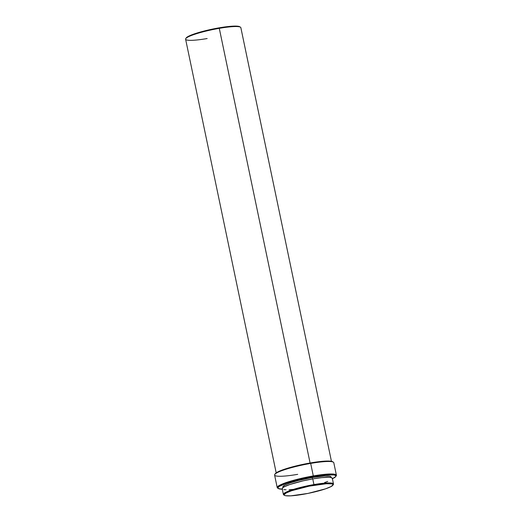 <?xml version="1.0" encoding="UTF-8"?>
<svg xmlns="http://www.w3.org/2000/svg" width="522" height="522" viewBox="0 0 522 522"><rect width="100%" height="100%" fill="white"/><g stroke="black" fill="none" stroke-linecap="round" stroke-linejoin="round"><path stroke-width="0.78" d="M332.886 485.192L333.356 484.494A25.598 3.517 168.2 0 0 313.931 484.573L313.924 485.271A24.997 3.432 -11.8 0 1 332.886 485.192A24.997 3.432 -11.8 0 1 303.197 494.308A24.997 3.432 -11.8 0 1 284.425 495.319A24.997 3.432 -11.8 0 1 313.924 485.271L313.931 484.573A25.598 3.517 -11.8 0 1 333.493 483.966A25.598 3.517 -11.8 0 1 333.029 484.866L330.935 486.628L325.434 488.873L307.954 493.421L290.832 495.835L285.723 495.73L284.444 495.326L284.092 494.712L286.187 492.951L291.687 490.706L309.161 486.158L326.289 483.744L331.398 483.848L332.677 484.253L333.029 484.866M333.493 483.966L332.312 478.302A25.598 3.517 168.2 0 0 312.75 478.909L313.931 484.573L312.75 478.909L302.969 480.873L289.971 484.475L284.333 486.772L282.793 487.757L282.193 488.579L282.552 489.205M331.124 477.552L331 476.945A24.593 3.38 168.2 0 0 312.208 477.526L312.502 478.948L312.208 477.526L298.264 480.527L290.323 482.876L284.914 485.082L282.852 486.817L283.198 487.417M335.763 476.521L336.233 475.829A30.237 4.15 168.2 0 0 313.291 475.92L313.285 476.612A29.63 4.072 -11.8 0 1 335.763 476.521A29.63 4.072 -11.8 0 1 332.403 478.746M336.403 475.203L333.786 462.694A30.237 4.15 168.2 0 0 310.681 463.412L313.291 475.92A30.237 4.15 -11.8 0 1 336.403 475.203A30.237 4.15 -11.8 0 1 335.92 476.188M297.703 474.341A30.237 4.15 -11.8 0 1 274.761 474.439A30.237 4.15 -11.8 0 1 310.681 463.412A30.237 4.15 -11.8 0 1 333.382 462.192L332.677 461.735A29.63 4.072 168.2 0 0 310.427 462.936L310.681 463.412L310.427 462.936L301.938 464.58L286.219 468.671L277.541 472.038L275.061 474.133M331.437 461.304L240.844 27.666A28.221 3.876 168.2 0 0 219.279 28.338L310.088 462.994L219.279 28.338A28.221 3.876 -11.8 0 1 240.472 27.196L239.761 26.746A27.614 3.791 168.2 0 0 219.031 27.855L219.279 28.338L219.031 27.855L213.766 28.841L198.634 32.54L188.377 36.344L186.067 38.295M239.768 26.746L238.332 26.289L232.688 26.172L219.031 27.855A27.614 3.791 168.2 0 0 186.223 37.93L185.754 38.628A28.221 3.876 -11.8 0 1 219.279 28.338A28.221 3.876 168.2 0 0 185.597 39.209L276.19 472.847M207.162 38.543A28.221 3.876 -11.8 0 1 185.754 38.628M333.003 462.061L331.144 461.252L325.089 461.122L310.427 462.936A29.63 4.072 168.2 0 0 275.231 473.741L274.761 474.439M310.681 463.412A30.237 4.15 168.2 0 0 274.592 475.059L277.208 487.568A30.237 4.15 -11.8 0 1 313.291 475.92L310.681 463.412M278.043 488.285A30.237 4.15 -11.8 0 1 277.208 487.568M313.291 475.92A30.237 4.15 168.2 0 0 277.613 488.07L278.317 488.527A29.63 4.072 -11.8 0 1 313.285 476.612L313.291 475.92M282.285 489.212A29.63 4.072 -11.8 0 1 278.317 488.527L278.128 487.359L279.374 486.308L286.924 483.059L299.191 479.548L313.285 476.612L325.885 474.942L334.002 474.929L335.868 475.738L335.724 476.586L332.175 478.85M282.409 489.218L278.337 488.54M331 477.128L330.654 476.521L329.395 476.129L324.371 476.018L312.208 477.526A24.593 3.38 168.2 0 0 282.852 487L282.983 487.607M283.864 489.616L286.076 489.793M289.097 489.727L292.816 489.427M324.534 482.596L327.744 481.408M332.312 478.491L331.953 477.865L330.641 477.454L328.436 477.278L321.689 477.643L312.75 478.909A25.598 3.517 168.2 0 0 282.193 488.768L283.381 494.438A25.598 3.517 -11.8 0 1 313.931 484.573A25.598 3.517 168.2 0 0 283.72 494.863L284.425 495.319M284.164 495.071A25.598 3.517 -11.8 0 1 283.381 494.438"/></g></svg>
